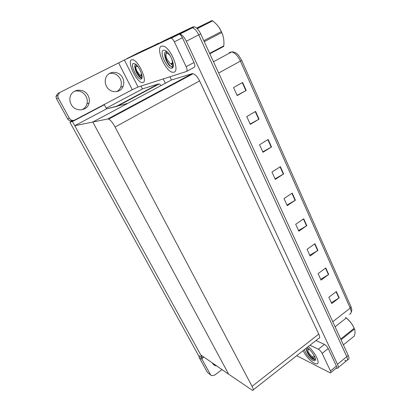 <?xml version="1.0" encoding="UTF-8"?>
<svg xmlns="http://www.w3.org/2000/svg" width="411" height="411" viewBox="0 0 411 411"><rect width="100%" height="100%" fill="white"/><g stroke="black" fill="none" stroke-linecap="round" stroke-linejoin="round"><path stroke-width="0.62" d="M106.202 108.206L142.956 88.725L142.386 88.899L140.963 86.069M117.192 106.31L106.547 108.858L104.368 104.733L103.048 105.108M161.312 85.426L159.088 83.998L158.374 84.008L142.956 88.725M127.122 58.562L137.377 53.26L157.408 44.039L141.456 51.277L159.17 43.15M127.071 58.46L145.895 49.633M145.838 90.682L145.982 90.975M178.03 81.229L178.251 81.691L178.03 81.229M163.244 78.927L165.366 83.258M167.215 87.04L167.441 87.507M146.357 90.405L146.506 90.697M202.479 358.094L72.459 121.553L69.875 122.159L198.343 355.212L202.479 358.094L203.866 357.072M69.875 122.159L73.096 120.464M72.459 121.553L104.368 104.733M127.713 103.377L92.799 122.036L228.67 374.195L200.727 354.909L74.756 125.725L106.547 108.858L127.713 103.377M253.253 389.859L318.479 338.556C319.886 338.34 319.984 336.85 318.777 334.086L199.587 80.91C197.563 76.898 195.395 74.494 193.088 73.713L192.004 73.713L171.464 80.001L92.799 122.036L228.67 374.195L252.529 390.435C253.628 390.501 253.474 389.14 252.066 386.35L115.07 126.999C112.773 122.827 110.646 120.202 108.689 119.113L107.836 118.959L74.756 125.725M154.706 45.472L166.106 39.646L190.94 27.881L192.41 27.789C194.696 28.57 196.802 30.928 198.729 34.863L346.776 356.671C347.855 359.183 347.737 360.57 346.427 360.837L344.716 360.432M154.68 45.421L178.58 34.134L180.008 34.067C182.248 34.889 184.354 37.273 186.322 41.234L337.488 364.259C338.592 366.776 338.51 368.148 337.236 368.379L336.152 368.194M171.464 80.001L169.907 76.79M179.746 80.304L179.967 80.767M347.429 360.021L347.886 359.64C349.206 359.368 349.324 357.976 348.251 355.464L200.696 33.856C198.775 29.921 196.669 27.568 194.377 26.792L192.903 26.89L169.214 38.177L190.94 27.881L192.41 27.789C194.696 28.57 196.802 30.928 198.729 34.863L346.776 356.671C347.855 359.183 347.737 360.57 346.427 360.837L338.191 367.593M242.608 82.477L233.566 87.569L237.204 95.573L246.189 90.456L242.608 82.477M237.085 95.316L246.189 90.456M255.58 111.402L246.759 116.596L250.284 124.358L259.048 119.139L255.58 111.402M250.129 124.014L259.048 119.139M268.162 139.457L259.552 144.744L262.973 152.275L271.527 146.958L268.162 139.457M262.778 151.849L271.527 146.958M280.369 166.676L271.964 172.055L275.283 179.366L283.636 173.961L280.369 166.676M275.051 178.857L283.636 173.961M336.352 291.517L328.846 297.235L331.723 303.565L339.188 297.836L336.352 291.517M331.348 302.737L339.188 297.836M325.784 267.946L318.109 273.608L321.068 280.117L328.697 274.44L325.784 267.946M320.719 279.346L328.697 274.44M314.913 243.708L307.068 249.307L310.11 256.002L317.909 250.386L314.913 243.708M309.786 255.293L317.909 250.386M303.729 218.77L295.704 224.303L298.838 231.193L306.812 225.644L303.729 218.77M298.54 230.545L306.812 225.644M292.221 193.103L284.006 198.564L287.232 205.659L295.391 200.178L292.221 193.103M286.97 205.079L295.391 200.178M241.663 60.294L240.414 61.116C237.877 55.86 234.974 52.798 231.706 51.93C234.116 51.714 236.412 52.855 238.596 55.341L241.663 60.294L351.02 306.729L351.878 310.033L350.943 313.125M213.792 363.925L212.662 363.699M216.91 366.078L215.025 365.574L212.035 362.713M303.066 350.681C306.138 356.404 309.868 360.601 314.256 363.273L316.573 363.93C320.95 364.167 315.191 352.078 308.25 346.607C315.191 352.078 320.95 364.167 316.573 363.93L314.256 363.273C309.868 360.601 306.138 356.404 303.066 350.681M306.894 350.629L306.2 349.145M322.142 353.409C321.109 351.467 319.845 350.069 318.35 349.216L324.423 344.397C325.928 345.23 327.192 346.612 328.214 348.554L322.142 353.409L330.444 370.917L336.414 366.031C336.963 367.28 336.922 367.963 336.29 368.081L330.814 372.572M328.214 348.554L336.414 366.031M324.423 344.397L315.961 340.539M210.889 375.181L207.401 372.361L211.49 375.628L214.542 375.222L221.997 369.592M201.801 357.627L202.155 359.512L199.145 357.395L207.401 372.361M199.145 357.395L198.796 355.53M202.155 359.512L210.463 374.611M296.696 355.695L330.352 372.947C330.973 372.844 331.004 372.166 330.444 370.917M309.981 345.245L318.35 349.216M74.478 91.221C79.405 90.204 83.269 91.93 86.063 96.41C87.296 98.81 87.61 101.265 86.988 103.783C86.182 106.619 84.455 108.627 81.82 109.814M88.118 95.665C89.367 98.09 89.68 100.577 89.053 103.125C87.332 111.299 75.079 112.29 71.175 104.404C70.06 102.308 69.665 100.12 69.993 97.839C70.975 88.822 84.193 87.363 88.118 95.665M109.316 73.533C113.975 72.67 117.608 74.427 120.207 78.799C121.579 81.63 121.733 84.435 120.664 87.219C119.827 89.202 118.486 90.677 116.637 91.643M122.622 77.864C124.004 80.726 124.158 83.567 123.079 86.382C120.551 93.451 109.86 93.441 106.423 86.218C105.139 83.649 104.877 81.039 105.648 78.388C107.718 70.564 119.185 70.317 122.622 77.864M161.379 46.171C155.502 48.251 165.217 71.021 172.327 72.228L173.94 72.223C180.177 71.154 170.74 47.594 163.301 46.109L161.379 46.171L163.301 46.109C170.74 47.594 180.177 71.154 173.94 72.223L172.327 72.228C165.217 71.021 155.502 48.251 161.379 46.171M131.546 59.785C126.876 61.362 136.231 81.753 141.872 82.56L142.951 82.549C147.934 81.758 138.707 60.72 132.825 59.729L131.546 59.785L132.825 59.729C138.707 60.72 147.934 81.758 142.951 82.549L141.872 82.56C136.231 81.753 126.876 61.362 131.546 59.785M141.929 78.126L141.661 77.962M141.559 77.89C138.543 75.408 136.267 71.673 134.726 66.68M172.882 67.394L172.548 67.234M166.301 59.508L164.647 55.074M174.362 41.85C173.37 39.867 172.327 38.67 171.223 38.254L170.529 38.274L178.549 34.221L179.258 34.185C180.372 34.591 181.421 35.783 182.397 37.75L174.362 41.85L186.137 66.674L194.007 62.498C195.102 65.118 195.143 66.741 194.136 67.363L186.579 71.396M182.397 37.75L194.007 62.498M178.549 34.221L131.813 56.281L57.925 93.42L124.394 60.001L170.529 38.274M72.947 120.464L72.798 120.5C70.671 121.353 68.925 120.783 67.563 118.789L69.413 118.311C70.79 120.331 72.552 120.906 74.704 120.043L132.265 89.711L118.609 62.873M59.677 92.619L57.699 95.583L58.213 97.957L56.477 98.691L67.563 118.789M56.477 98.691L55.968 96.349L57.925 93.42M58.213 97.957L69.413 118.311M124.394 60.001L138.029 87.009L186.332 71.524C187.318 70.918 187.252 69.3 186.137 66.674M138.029 87.009L132.265 89.711M170.801 63.705L172.661 65.719L173.267 65.596L172.327 66.942L171.808 67.029L168.762 64.738C165.736 60.669 164.405 56.723 164.765 52.896L165.982 51.37M171.993 68.185C167.642 70.214 158.749 51.904 163.373 50.301C164.23 49.957 165.33 50.332 166.666 51.437C171.356 55.11 175.209 66.484 172.363 67.99L171.993 68.185M171.89 64.101L173.252 64.126M164.955 52.356C164.246 56.965 168.818 65.894 171.731 66.726L171.372 66.911M164.662 55.264C165.361 58.953 166.763 62.148 168.875 64.84L169.753 65.806M142.072 77.335L141.071 77.977L139.144 76.605C136.092 72.809 134.664 69.053 134.854 65.328L135.702 64.301M141.184 79.015C137.834 80.633 129.753 64.589 133.354 63.392L135.579 64.095C139.591 66.952 143.809 77.73 141.425 78.891L141.184 79.015M140.336 75.115L142.072 76.872M141.261 75.419L141.954 75.562M135.034 64.881C134.51 68.832 138.846 77.124 141.163 77.741L141.728 77.787M134.731 66.752C135.45 70.656 136.955 73.97 139.252 76.693L139.889 77.319M311.887 356.358L313.408 358.258L315.155 359.461L314.543 359.702L312.334 358.818C309.057 355.957 307.017 352.797 306.216 349.34L306.452 348.019M306.889 347.675C310.865 349.576 316.66 358.258 315.294 360.272C314.913 360.956 314.102 360.992 312.858 360.375C308.872 357.75 306.041 354.179 304.366 349.663M314.374 357.21L314.816 357.262M306.329 348.235C306.287 352.001 312.494 359.764 314.641 359.625L315.155 359.461M306.354 350.126C307.649 353.609 309.642 356.507 312.339 358.824L312.473 358.926M219.012 27.393L221.57 31.966L222.911 35.582M196.818 28.261L211.999 20.55L196.622 28.087M211.999 20.55L212.605 20.858L197.244 28.667M203.825 40.674L221.339 31.58L219.926 28.837C218.128 25.806 215.683 23.144 212.605 20.858M221.339 31.58L221.776 32.556L204.277 41.655M171.551 58.398C173.031 63.001 172.45 64.573 169.805 63.104L167.072 59.354C165.751 56.379 165.546 54.391 166.455 53.394C167.596 52.906 168.998 53.985 170.673 56.631M166.183 53.692L166.64 51.781M173.108 63.171L171.634 64.054L170.94 63.751M209.646 53.363L223.836 45.842L223.656 46.464L209.841 53.79M223.836 45.842L223.949 42.836C223.923 39.071 223.199 35.644 221.776 32.556M172.718 63.844L173.175 63.535M141.292 73.05C141.538 75.059 140.978 75.614 139.601 74.715L136.971 71.201C135.748 68.57 135.486 66.859 136.175 66.058L138.132 66.906M141.867 75.095L141.019 75.388L140.475 75.151M345.492 317.328L347.475 318.951C350.3 321.587 352.448 324.49 353.922 327.649L354.374 328.764M345.594 317.508L346.232 318.037L335.099 326.802M340.719 339.049L354.159 328.297C352.525 324.541 350.157 321.345 347.043 318.71L346.232 318.037M354.159 328.297L354.477 328.995L341.043 339.753M313.999 355.32C314.446 356.912 314.009 357.426 312.684 356.856C310.911 355.803 309.401 354.107 308.152 351.775L307.711 349.453L309.473 349.591M314.79 356.907L313.588 357.108M314.456 357.19L314.99 357.4M343.385 344.86L354.323 336.034C355.047 333.65 355.217 331.651 354.837 330.054L354.477 328.995M116.56 106.264L158.374 84.008M145.556 49.731L158.369 43.258M178.58 34.134L192.903 26.89M186.322 41.234L200.696 33.856M337.488 364.259L348.251 355.464M252.066 386.35L318.777 334.086M115.07 126.999L199.587 80.91M107.836 118.959L192.004 73.713M158.137 84.132L158.014 84.568M189.445 75.09L189.291 75.752M213.484 61.722L231.706 51.93L229.287 52.5M349.381 314.271C351.426 313.814 351.703 311.754 350.213 308.086L351.02 306.729M332.771 321.731L350.213 308.086L240.414 61.116L218.662 73.014M291.923 193.304L295.093 200.368M303.441 218.971L306.519 225.829M314.631 243.913L317.621 250.576M325.507 268.152L328.415 274.63M336.08 291.728L338.911 298.026M280.066 166.871L283.328 174.146M267.849 139.648L271.214 147.143M255.262 111.587L258.73 119.318M242.285 82.662L245.86 90.636M166.373 60.905L167.118 62.22M306.858 351.482C309.021 354.986 311.487 357.719 314.251 359.687M117.957 105.904L159.088 83.998M180.008 34.067L194.377 26.792M108.689 119.113L193.088 73.713M215.025 365.574L213.191 364.3M89.053 103.125L86.988 103.783M123.079 86.382L120.664 87.219M57.699 95.583L55.968 96.349M179.258 34.185L171.223 38.254M173.272 64.291L172.913 65.75M172.666 66.767L172.363 67.99M142.057 76.384L141.934 76.883M141.697 77.807L141.425 78.891M141.163 77.741L140.834 77.91M315.36 358.644L315.294 360.272M166.455 53.394L166.897 51.637M136.175 66.058L136.473 64.902M347.475 318.951L347.043 318.71M307.711 349.453L307.772 348.215"/></g></svg>
